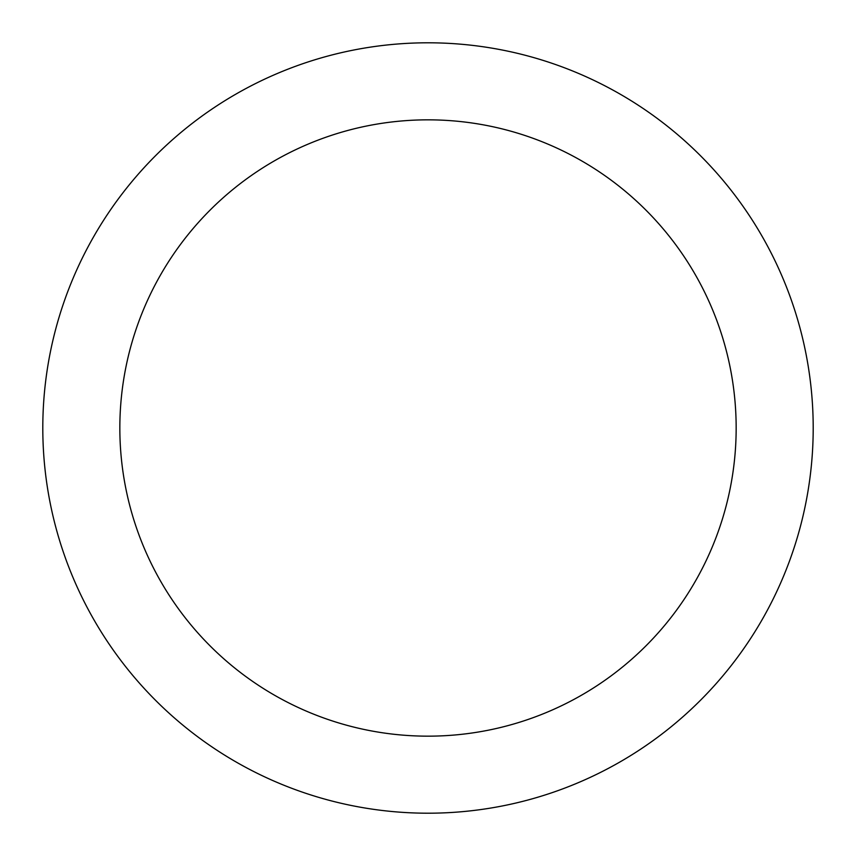 <?xml version="1.0" encoding="UTF-8"?>
<svg xmlns="http://www.w3.org/2000/svg" width="856" height="856" viewBox="0 0 856 856"><rect width="100%" height="100%" fill="white"/><g stroke="black" fill="none" stroke-linecap="round" stroke-linejoin="round"><path stroke-width="1.28" d="M736.16 428A308.16 308.16 0 0 0 428 119.84A308.16 308.16 0 0 0 119.84 428A308.16 308.16 0 0 0 428 736.16A308.16 308.16 0 0 0 736.16 428M813.2 428A385.2 385.2 0 0 0 428 42.8A385.2 385.2 0 0 0 42.8 428A385.2 385.2 0 0 0 428 813.2A385.2 385.2 0 0 0 813.2 428"/></g></svg>
